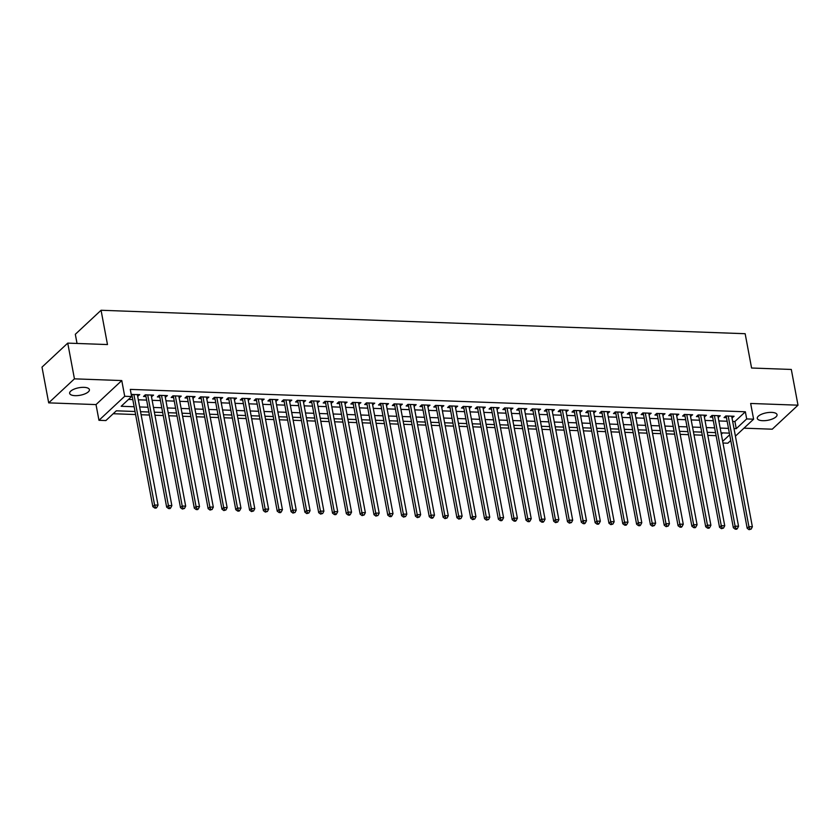 <?xml version="1.0" encoding="UTF-8"?>
<svg xmlns="http://www.w3.org/2000/svg" width="840" height="840" viewBox="0 0 840 840"><rect width="100%" height="100%" fill="white"/><g stroke="black" fill="none" stroke-linecap="round" stroke-linejoin="round"><path stroke-width="1.26" d="M75.075 395.661A10.049 3.801 169.4 0 0 85.019 393.834A10.049 3.801 169.4 0 0 89.408 389.655A10.049 3.801 169.4 0 0 83.979 387.345A10.049 3.801 169.4 0 0 74.036 389.172A10.049 3.801 169.4 0 0 69.647 393.351A10.049 3.801 169.4 0 0 75.075 395.661M762.71 420.693A10.049 3.801 169.4 0 0 772.653 418.877A10.049 3.801 169.4 0 0 777.042 414.687A10.049 3.801 169.4 0 0 771.614 412.388A10.049 3.801 169.4 0 0 761.67 414.204A10.049 3.801 169.4 0 0 757.281 418.383A10.049 3.801 169.4 0 0 762.71 420.693M135.03 411.495L116.319 410.812L105.882 420.556L98.963 420.305L124.709 396.281L131.618 396.532L121.18 406.276L134.148 406.749M96.023 404.586L121.769 380.562L74.434 378.84L67.746 343.119L42 367.132L48.688 402.864L96.023 404.586L98.963 420.305M77.039 343.455L75.317 334.288L101.062 310.264L745.154 333.711L751.579 368.014L791.312 369.453L798 405.185L750.655 403.463L753.606 419.181L735.409 436.149M743.967 428.169L772.254 429.198L798 405.185M730.748 440.496L727.86 443.195L722.967 443.016M113.201 413.721L135.608 414.54M141.12 414.74L149.425 415.044M154.938 415.244L163.244 415.548M168.756 415.748L177.072 416.052M182.584 416.252L190.89 416.556M196.403 416.756L204.708 417.06M210.221 417.26L218.537 417.564M224.049 417.764L232.355 418.068M237.867 418.268L246.172 418.562M251.685 418.772L260.001 419.066M265.514 419.265L273.819 419.57M279.332 419.769L287.647 420.074M293.16 420.273L301.466 420.578M306.978 420.777L315.284 421.082M320.796 421.281L329.112 421.586M334.625 421.785L342.93 422.09M348.443 422.289L356.748 422.594M362.26 422.793L370.577 423.098M376.089 423.297L384.394 423.602M389.907 423.801L398.213 424.106M403.725 424.305L412.041 424.61M417.554 424.809L425.859 425.103M431.372 425.313L439.688 425.607M445.2 425.806L453.506 426.111M459.018 426.31L467.324 426.615M472.836 426.815L481.152 427.119M486.665 427.319L494.97 427.623M500.483 427.822L508.788 428.127M514.301 428.327L522.617 428.631M528.129 428.831L536.434 429.135M541.947 429.334L550.252 429.639M555.765 429.839L564.081 430.143M569.594 430.343L577.899 430.647M583.412 430.846L591.717 431.151M597.23 431.351L605.546 431.644M611.058 431.855L619.364 432.149M624.876 432.348L633.192 432.653M638.704 432.852L647.01 433.156M652.523 433.356L660.828 433.661M666.341 433.86L674.657 434.165M680.169 434.364L688.475 434.669M693.987 434.868L702.293 435.173M707.805 435.372L716.121 435.677M74.434 378.84L48.688 402.864M137.655 396.239L139.755 394.622L131.25 394.527M151.473 396.743L153.573 395.126L145.278 394.821L143.546 396.449L145.96 396.532M165.291 397.236L167.402 395.63L159.107 395.325L157.364 396.953L159.778 397.036M179.12 397.74L181.22 396.133L172.924 395.829L171.181 397.457L173.607 397.541M192.938 398.244L195.037 396.637L186.743 396.333L185.01 397.961L187.425 398.044M206.766 398.748L208.866 397.142L200.571 396.837L198.828 398.465L201.254 398.548M220.584 399.252L222.684 397.645L214.389 397.341L212.657 398.969L215.072 399.053M234.402 399.756L236.502 398.149L228.218 397.845L226.475 399.473L228.89 399.556M248.231 400.26L250.331 398.654L242.036 398.349L240.293 399.966L242.718 400.06M262.048 400.764L264.149 399.157L255.853 398.853L254.121 400.47L256.536 400.565M275.867 401.268L277.967 399.651L269.682 399.357L267.939 400.974L270.354 401.069M289.695 401.772L291.795 400.155L283.5 399.861L281.757 401.478L284.183 401.572M303.513 402.276L305.613 400.659L297.318 400.365L295.586 401.982L298 402.077M317.331 402.78L319.442 401.163L311.147 400.869L309.404 402.486L311.819 402.57M331.159 403.284L333.26 401.667L324.965 401.363L323.221 402.99L325.647 403.074M344.978 403.778L347.078 402.171L338.782 401.867L337.05 403.494L339.465 403.578M358.806 404.281L360.906 402.675L352.611 402.37L350.868 403.998L353.283 404.082M372.624 404.786L374.724 403.179L366.429 402.875L364.686 404.502L367.112 404.586M386.442 405.29L388.542 403.683L380.257 403.379L378.514 405.006L380.93 405.09M400.27 405.794L402.37 404.187L394.076 403.882L392.332 405.51L394.758 405.594M414.089 406.298L416.189 404.691L407.894 404.387L406.161 406.014L408.576 406.098M427.906 406.802L430.007 405.195L421.722 404.891L419.979 406.507L422.394 406.602M441.735 407.306L443.835 405.699L435.54 405.394L433.797 407.012L436.223 407.106M455.553 407.81L457.653 406.193L449.358 405.899L447.626 407.516L450.041 407.61M469.371 408.314L471.471 406.697L463.187 406.403L461.444 408.019L463.858 408.114M483.2 408.818L485.3 407.201L477.005 406.906L475.262 408.524L477.687 408.618M497.018 409.322L499.118 407.705L490.822 407.411L489.09 409.028L491.505 409.112M510.836 409.815L512.946 408.209L504.651 407.904L502.908 409.531L505.323 409.616M524.664 410.319L526.764 408.713L518.469 408.408L516.726 410.036L519.152 410.12M538.482 410.823L540.582 409.217L532.287 408.912L530.555 410.54L532.97 410.624M552.311 411.327L554.411 409.721L546.115 409.416L544.373 411.044L546.798 411.128M566.129 411.831L568.228 410.225L559.933 409.92L558.201 411.548L560.616 411.632M579.947 412.335L582.047 410.729L573.762 410.424L572.019 412.052L574.434 412.136M593.775 412.839L595.875 411.233L587.58 410.928L585.837 412.556L588.263 412.64M607.593 413.343L609.693 411.737L601.398 411.432L599.666 413.049L602.081 413.144M621.411 413.847L623.511 412.241L615.226 411.936L613.484 413.553L615.899 413.647M635.24 414.351L637.34 412.734L629.045 412.44L627.301 414.057L629.727 414.151M649.058 414.855L651.158 413.238L642.863 412.944L641.13 414.561L643.545 414.656M662.875 415.359L664.986 413.742L656.691 413.448L654.948 415.065L657.363 415.159M676.704 415.863L678.804 414.246L670.509 413.942L668.766 415.569L671.192 415.653M690.522 416.356L692.622 414.75L684.327 414.445L682.595 416.073L685.01 416.157M704.34 416.861L706.45 415.254L698.155 414.95L696.413 416.577L698.827 416.661M718.169 417.365L720.269 415.758L711.974 415.454L710.231 417.081L712.656 417.165M721.319 434.207L722.726 432.894M732.659 421.439L734.916 421.522L745.353 411.779L130.284 389.393L131.618 396.532M128.51 399.441L132.804 399.599M138.316 399.798L146.633 400.103M152.145 400.302L160.451 400.606M165.963 400.806L174.269 401.111M179.781 401.31L188.097 401.615M193.609 401.814L201.915 402.119M207.428 402.318L215.733 402.623M221.246 402.822L229.561 403.127M235.074 403.326L243.38 403.62M248.892 403.83L257.208 404.124M262.721 404.324L271.026 404.628M276.538 404.828L284.844 405.132M290.356 405.332L298.673 405.636M304.185 405.836L312.491 406.14M318.003 406.34L326.308 406.644M331.821 406.844L340.137 407.148M345.649 407.348L353.955 407.652M359.468 407.852L367.773 408.156M373.286 408.356L381.602 408.66M387.114 408.86L395.419 409.164M400.932 409.364L409.238 409.668M414.75 409.868L423.066 410.161M428.579 410.372L436.884 410.666M442.397 410.865L450.713 411.169M456.225 411.369L464.531 411.673M470.043 411.873L478.349 412.178M483.861 412.377L492.177 412.681M497.69 412.881L505.995 413.185M511.507 413.385L519.813 413.69M525.326 413.889L533.642 414.194M539.154 414.393L547.46 414.697M552.972 414.897L561.278 415.202M566.79 415.401L575.106 415.706M580.619 415.905L588.924 416.199M594.437 416.409L602.752 416.703M608.265 416.913L616.571 417.207M622.083 417.406L630.389 417.711M635.901 417.911L644.217 418.215M649.73 418.415L658.035 418.719M663.548 418.919L671.853 419.223M677.365 419.423L685.682 419.727M691.194 419.927L699.5 420.231M705.012 420.431L713.318 420.735M718.83 420.935L727.146 421.239M731.986 417.869L734.087 416.262L725.802 415.957L724.059 417.585L726.474 417.669M131.523 396.007L132.143 396.029M121.769 380.562L124.709 396.281M745.353 411.779L746.687 418.929L753.606 419.181M67.746 343.119L107.478 344.558L101.062 310.264M729.372 433.136L721.056 432.831M715.544 432.632L707.238 432.327M701.726 432.128L693.42 431.823M687.908 431.624L679.591 431.319M674.079 431.12L665.774 430.815M660.261 430.616L651.956 430.322M646.443 430.112L638.127 429.818M632.615 429.618L624.309 429.314M618.797 429.114L610.491 428.81M604.978 428.61L596.663 428.306M591.15 428.106L582.845 427.802M577.332 427.602L569.026 427.298M563.514 427.098L555.198 426.794M549.686 426.594L541.38 426.29M535.868 426.09L527.552 425.786M522.039 425.586L513.734 425.281M508.221 425.082L499.916 424.778M494.403 424.578L486.087 424.274M480.575 424.074L472.269 423.78M466.757 423.57L458.451 423.276M452.939 423.077L444.623 422.772M439.11 422.572L430.805 422.268M425.292 422.069L416.987 421.764M411.474 421.565L403.158 421.26M397.645 421.06L389.34 420.756M383.828 420.556L375.522 420.252M369.999 420.053L361.694 419.748M356.181 419.548L347.876 419.244M342.363 419.044L334.047 418.74M328.534 418.541L320.229 418.236M314.717 418.036L306.411 417.732M300.899 417.532L292.582 417.239M287.07 417.029L278.764 416.735M273.252 416.535L264.947 416.231M259.434 416.031L251.118 415.727M245.606 415.527L237.3 415.223M231.788 415.023L223.482 414.719M217.97 414.519L209.654 414.215M204.141 414.015L195.835 413.711M190.323 413.511L182.007 413.207M176.495 413.007L168.189 412.703M162.677 412.503L154.371 412.199M148.859 411.999L140.542 411.695M722.652 441.357L729.677 434.794M733.992 428.579L736.25 428.663L746.687 418.929M139.66 406.949L147.966 407.243M153.478 407.453L161.784 407.747M167.297 407.946L175.613 408.251M181.125 408.45L189.43 408.755M194.943 408.954L203.249 409.259M208.761 409.458L217.077 409.763M222.59 409.962L230.895 410.267M236.408 410.466L244.724 410.77M250.236 410.97L258.541 411.274M264.054 411.474L272.36 411.779M277.872 411.978L286.188 412.282M291.701 412.482L300.006 412.786M305.519 412.986L313.824 413.291M319.337 413.49L327.653 413.784M333.165 413.994L341.471 414.288M346.983 414.488L355.288 414.792M360.801 414.992L369.117 415.296M374.63 415.495L382.935 415.8M388.447 416L396.753 416.304M402.266 416.504L410.582 416.808M416.094 417.007L424.399 417.312M429.912 417.512L438.228 417.816M443.741 418.016L452.046 418.32M457.558 418.519L465.864 418.824M471.377 419.024L479.693 419.328M485.205 419.528L493.511 419.832M499.023 420.031L507.329 420.326M512.841 420.536L521.157 420.83M526.669 421.029L534.975 421.334M540.488 421.533L548.793 421.838M554.305 422.037L562.622 422.342M568.134 422.541L576.44 422.846M581.952 423.045L590.268 423.35M595.78 423.549L604.086 423.854M609.599 424.053L617.904 424.358M623.417 424.557L631.732 424.862M637.245 425.061L645.55 425.366M651.063 425.565L659.369 425.87M664.881 426.069L673.197 426.374M678.71 426.573L687.015 426.867M692.528 427.077L700.833 427.371M706.346 427.57L714.662 427.875M720.174 428.075L728.48 428.379M734.916 421.522L736.25 428.663M732.029 416.189L732.354 417.89M718.211 415.685L718.525 417.386M704.393 415.181L704.707 416.882M690.564 414.677L690.889 416.378M676.746 414.173L677.061 415.874M662.928 413.669L663.243 415.37M649.1 413.165L649.415 414.866M635.282 412.661L635.597 414.362M621.464 412.156L621.779 413.858M607.635 411.663L607.95 413.354M593.817 411.159L594.132 412.85M579.989 410.655L580.314 412.346M566.171 410.151L566.486 411.842M552.352 409.647L552.668 411.348M538.524 409.143L538.85 410.844M524.706 408.639L525.021 410.34M510.888 408.135L511.203 409.836M497.06 407.631L497.385 409.332M483.242 407.127L483.556 408.828M469.423 406.623L469.739 408.324M455.595 406.119L455.91 407.82M441.777 405.615L442.092 407.316M427.949 405.122L428.274 406.812M414.131 404.618L414.445 406.308M400.312 404.114L400.628 405.804M386.484 403.61L386.81 405.3M372.666 403.106L372.981 404.806M358.848 402.602L359.163 404.303M345.019 402.098L345.345 403.798M331.202 401.594L331.517 403.294M317.383 401.09L317.699 402.791M303.555 400.586L303.881 402.286M289.737 400.082L290.052 401.782M275.919 399.578L276.234 401.279M262.091 399.074L262.406 400.774M248.273 398.58L248.588 400.27M234.444 398.076L234.77 399.767M220.626 397.572L220.941 399.262M206.808 397.068L207.123 398.758M192.98 396.564L193.305 398.265M179.161 396.06L179.477 397.761M165.344 395.556L165.659 397.257M151.515 395.052L151.841 396.753M137.697 394.548L138.012 396.249M726.831 416L726.264 416.524L747.18 528.276L748.913 526.649L728.217 416.052M749.774 529.032L749.081 529.683L751.159 529.085L749.774 529.032L748.913 526.649L752.367 526.774L731.672 416.178M726.264 416.524A1.575 1.25 47 0 0 726.065 415.989L726.065 415.989M747.18 528.276L749.081 529.683M751.159 529.085L752.367 526.774M713.013 415.495L712.436 416.02L733.351 527.772L735.095 526.144L714.399 415.548M735.956 528.528L735.263 529.179L736.638 529.231L737.341 528.581L735.956 528.528L735.095 526.144L738.549 526.27L717.853 415.674M712.436 416.02A1.575 1.25 47 0 0 712.236 415.485L712.268 415.464M733.351 527.772L735.263 529.179M737.341 528.581L738.549 526.27M699.185 414.992L698.618 415.517L719.534 527.268L721.266 525.651L700.571 415.044M722.138 528.024L721.434 528.675L723.513 528.077L722.138 528.024L721.266 525.651L724.731 525.777L704.025 415.17M698.618 415.517A1.575 1.25 47 0 0 698.418 414.981L698.439 414.96M719.534 527.268L721.434 528.675M723.513 528.077L724.731 525.777M685.367 414.488L684.8 415.013L705.705 526.764L707.448 525.147L686.752 414.54M708.309 527.531L707.616 528.171L709.002 528.224L709.695 527.572L708.309 527.531L707.448 525.147L710.903 525.273L690.207 414.666M684.8 415.013A1.575 1.25 47 0 0 684.6 414.477L684.6 414.477M705.705 526.764L707.616 528.171M709.695 527.572L710.903 525.273M671.549 413.983L670.971 414.519L691.887 526.26L693.63 524.643L672.924 414.036M694.491 527.027L693.798 527.667L695.174 527.72L695.877 527.069L694.491 527.027L693.63 524.643L697.085 524.769L676.389 414.162M670.971 414.519A1.575 1.25 47 0 0 670.772 413.973L670.761 413.952M691.887 526.26L693.798 527.667M695.877 527.069L697.085 524.769M657.72 413.48L657.153 414.015L678.069 525.756L679.802 524.139L659.106 413.532M680.673 526.523L679.97 527.163L681.356 527.216L682.049 526.565L680.673 526.523L679.802 524.139L683.267 524.265L662.561 413.658M657.153 414.015A1.575 1.25 47 0 0 656.953 413.469L656.943 413.448M678.069 525.756L679.97 527.163M682.049 526.565L683.267 524.265M643.902 412.976L643.335 413.511L664.24 525.252L665.984 523.635L645.288 413.028M666.845 526.019L666.151 526.669L668.231 526.071L666.845 526.019L665.984 523.635L669.438 523.761L648.743 413.154M643.335 413.511A1.575 1.25 47 0 0 643.135 412.976L643.157 412.955M664.24 525.252L666.151 526.669M668.231 526.071L669.438 523.761M630.074 412.471L629.506 413.007L650.423 524.759L652.166 523.131L631.46 412.524M653.026 525.514L652.333 526.166L654.402 525.567L653.026 525.514L652.166 523.131L655.62 523.257L634.914 412.65M629.506 413.007A1.575 1.25 47 0 0 629.307 412.471L629.307 412.471M650.423 524.759L652.333 526.166M654.402 525.567L655.62 523.257M616.255 411.968L615.688 412.503L636.605 524.255L638.337 522.627L617.642 412.02M639.198 525.01L638.505 525.662L639.891 525.714L640.584 525.063L639.198 525.01L638.337 522.627L641.792 522.753L621.096 412.146M615.688 412.503A1.575 1.25 47 0 0 615.489 411.968L615.478 411.947M636.605 524.255L638.505 525.662M640.584 525.063L641.792 522.753M602.438 411.464L601.871 411.999L622.776 523.75L624.519 522.123L603.824 411.516M625.38 524.506L624.687 525.158L626.062 525.21L626.766 524.559L625.38 524.506L624.519 522.123L627.974 522.249L607.278 411.642M601.871 411.999A1.575 1.25 47 0 0 601.671 411.464L601.692 411.443M622.776 523.75L624.687 525.158M626.766 524.559L627.974 522.249M588.609 410.97L588.042 411.495L608.958 523.246L610.701 521.619L589.995 411.012M611.562 524.003L610.859 524.654L612.938 524.055L611.562 524.003L610.701 521.619L614.155 521.745L593.45 411.138M588.042 411.495A1.575 1.25 47 0 0 587.843 410.959L587.843 410.959M608.958 523.246L610.859 524.654M612.938 524.055L614.155 521.745M574.791 410.466L574.224 410.991L595.14 522.743L596.873 521.115L576.177 410.508M597.734 523.499L597.041 524.149L598.426 524.202L599.12 523.551L597.734 523.499L596.873 521.115L600.327 521.241L579.631 410.634M574.224 410.991A1.575 1.25 47 0 0 574.025 410.456L574.025 410.456M595.14 522.743L597.041 524.149M599.12 523.551L600.327 521.241M560.973 409.962L560.406 410.487L581.312 522.239L583.054 520.611L562.359 410.004M583.916 522.995L583.223 523.645L584.598 523.698L585.301 523.047L583.916 522.995L583.054 520.611L586.509 520.737L565.813 410.13M560.406 410.487A1.575 1.25 47 0 0 560.196 409.952L560.186 409.931M581.312 522.239L583.223 523.645M585.301 523.047L586.509 520.737M547.145 409.458L546.577 409.983L567.494 521.735L569.236 520.107L548.53 409.511M570.098 522.49L569.394 523.142L571.473 522.543L570.098 522.49L569.236 520.107L572.691 520.233L551.985 409.637M546.577 409.983A1.575 1.25 47 0 0 546.378 409.447L546.399 409.427M567.494 521.735L569.394 523.142M571.473 522.543L572.691 520.233M533.327 408.954L532.76 409.479L553.675 521.231L555.408 519.603L534.712 409.007M556.269 521.986L555.576 522.638L557.655 522.039L556.269 521.986L555.408 519.603L558.863 519.729L538.167 409.132M532.76 409.479A1.575 1.25 47 0 0 532.56 408.944L532.56 408.944M553.675 521.231L555.576 522.638M557.655 522.039L558.863 519.729M519.509 408.45L518.931 408.975L539.847 520.726L541.59 519.11L520.884 408.503M542.451 521.482L541.758 522.134L543.134 522.186L543.837 521.535L542.451 521.482L541.59 519.11L545.045 519.236L524.349 408.629M518.931 408.975A1.575 1.25 47 0 0 518.731 408.44L518.721 408.419M539.847 520.726L541.758 522.134M543.837 521.535L545.045 519.236M505.68 407.946L505.113 408.481L526.029 520.222L527.762 518.606L507.066 407.999M528.633 520.989L527.93 521.63L529.316 521.682L530.009 521.031L528.633 520.989L527.762 518.606L531.226 518.731L510.521 408.125M505.113 408.481A1.575 1.25 47 0 0 504.913 407.935L504.935 407.915M526.029 520.222L527.93 521.63M530.009 521.031L531.226 518.731M491.862 407.442L491.295 407.978L512.201 519.719L513.944 518.101L493.248 407.495M514.805 520.485L514.111 521.125L515.498 521.178L516.191 520.527L514.805 520.485L513.944 518.101L517.398 518.228L496.703 407.62M491.295 407.978A1.575 1.25 47 0 0 491.096 407.431L491.085 407.411M512.201 519.719L514.111 521.125M516.191 520.527L517.398 518.228M478.034 406.938L477.467 407.474L498.382 519.215L500.126 517.597L479.419 406.991M500.987 519.981L500.294 520.632L501.669 520.674L502.373 520.023L500.987 519.981L500.126 517.597L503.58 517.724L482.874 407.117M477.467 407.474A1.575 1.25 47 0 0 477.267 406.938L477.267 406.938M498.382 519.215L500.294 520.632M502.373 520.023L503.58 517.724M464.216 406.434L463.649 406.969L484.565 518.711L486.297 517.094L465.602 406.487M487.169 519.477L486.465 520.128L488.544 519.53L487.169 519.477L486.297 517.094L489.752 517.22L469.056 406.613M463.649 406.969A1.575 1.25 47 0 0 463.449 406.434L463.439 406.413M484.565 518.711L486.465 520.128M488.544 519.53L489.752 517.22M450.397 405.93L449.831 406.466L470.736 518.217L472.479 516.59L451.784 405.983M473.34 518.973L472.647 519.624L474.726 519.026L473.34 518.973L472.479 516.59L475.933 516.716L455.238 406.108M449.831 406.466A1.575 1.25 47 0 0 449.631 405.93L449.652 405.909M470.736 518.217L472.647 519.624M474.726 519.026L475.933 516.716M436.569 405.426L436.002 405.962L456.918 517.713L458.661 516.086L437.955 405.479M459.522 518.469L458.829 519.12L460.897 518.522L459.522 518.469L458.661 516.086L462.116 516.212L441.409 405.605M436.002 405.962A1.575 1.25 47 0 0 435.803 405.426L435.803 405.426M456.918 517.713L458.829 519.12M460.897 518.522L462.116 516.212M422.751 404.922L422.184 405.457L443.1 517.209L444.832 515.582L424.137 404.975M445.694 517.965L445.001 518.616L447.08 518.018L445.694 517.965L444.832 515.582L448.287 515.707L427.592 405.101M422.184 405.457A1.575 1.25 47 0 0 421.985 404.922L421.985 404.922M443.1 517.209L445.001 518.616M447.08 518.018L448.287 515.707M408.933 404.429L408.366 404.954L429.272 516.705L431.015 515.077L410.319 404.471M431.876 517.461L431.183 518.112L432.558 518.164L433.262 517.514L431.876 517.461L431.015 515.077L434.469 515.204L413.774 404.596M408.366 404.954A1.575 1.25 47 0 0 408.167 404.418L408.145 404.397M429.272 516.705L431.183 518.112M433.262 517.514L434.469 515.204M395.105 403.925L394.538 404.45L415.454 516.201L417.197 514.573L396.491 403.967M418.058 516.957L417.354 517.608L419.433 517.01L418.058 516.957L417.197 514.573L420.651 514.7L399.945 404.093M394.538 404.45A1.575 1.25 47 0 0 394.338 403.914L394.328 403.893M415.454 516.201L417.354 517.608M419.433 517.01L420.651 514.7M381.286 403.421L380.719 403.945L401.635 515.697L403.368 514.069L382.673 403.473M404.229 516.453L403.536 517.104L405.615 516.506L404.229 516.453L403.368 514.069L406.822 514.196L386.127 403.589M380.719 403.945A1.575 1.25 47 0 0 380.52 403.41L380.52 403.41M401.635 515.697L403.536 517.104M405.615 516.506L406.822 514.196M367.469 402.917L366.891 403.442L387.807 515.193L389.55 513.566L368.855 402.969M390.411 515.949L389.718 516.6L391.094 516.653L391.797 516.002L390.411 515.949L389.55 513.566L393.005 513.692L372.309 403.095M366.891 403.442A1.575 1.25 47 0 0 366.692 402.906L366.681 402.885M387.807 515.193L389.718 516.6M391.797 516.002L393.005 513.692M353.64 402.413L353.073 402.938L373.989 514.689L375.732 513.062L355.026 402.465M376.593 515.445L375.889 516.096L377.969 515.498L376.593 515.445L375.732 513.062L379.187 513.188L358.481 402.591M353.073 402.938A1.575 1.25 47 0 0 352.874 402.402L352.863 402.381M373.989 514.689L375.889 516.096M377.969 515.498L379.187 513.188M339.822 401.909L339.255 402.433L360.161 514.185L361.904 512.568L341.208 401.961M362.764 514.941L362.072 515.592L364.151 514.994L362.764 514.941L361.904 512.568L365.358 512.694L344.663 402.087M339.255 402.433A1.575 1.25 47 0 0 339.056 401.898L339.077 401.877M360.161 514.185L362.072 515.592M364.151 514.994L365.358 512.694M326.004 401.405L325.427 401.94L346.343 513.681L348.086 512.064L327.38 401.457M348.947 514.447L348.254 515.088L349.629 515.141L350.332 514.49L348.947 514.447L348.086 512.064L351.54 512.19L330.844 401.583M325.427 401.94A1.575 1.25 47 0 0 325.227 401.394L325.227 401.394M346.343 513.681L348.254 515.088M350.332 514.49L351.54 512.19M312.175 400.901L311.608 401.436L332.524 513.177L334.257 511.56L313.562 400.953M335.129 513.944L334.425 514.584L335.811 514.637L336.504 513.986L335.129 513.944L334.257 511.56L337.722 511.686L317.016 401.079M311.608 401.436A1.575 1.25 47 0 0 311.409 400.89L311.399 400.869M332.524 513.177L334.425 514.584M336.504 513.986L337.722 511.686M298.358 400.397L297.791 400.932L318.696 512.673L320.439 511.056L299.744 400.449M321.3 513.44L320.607 514.091L322.686 513.481L321.3 513.44L320.439 511.056L323.894 511.182L303.198 400.575M297.791 400.932A1.575 1.25 47 0 0 297.591 400.397L297.57 400.365M318.696 512.673L320.607 514.091M322.686 513.481L323.894 511.182M284.529 399.893L283.962 400.428L304.878 512.169L306.621 510.552L285.915 399.945M307.482 512.936L306.789 513.587L308.858 512.988L307.482 512.936L306.621 510.552L310.076 510.678L289.369 400.071M283.962 400.428A1.575 1.25 47 0 0 283.762 399.893L283.762 399.893M304.878 512.169L306.789 513.587M308.858 512.988L310.076 510.678M270.711 399.389L270.144 399.924L291.06 511.675L292.793 510.048L272.097 399.441M293.654 512.432L292.961 513.082L295.04 512.484L293.654 512.432L292.793 510.048L296.247 510.174L275.552 399.567M270.144 399.924A1.575 1.25 47 0 0 269.945 399.389L269.945 399.389M291.06 511.675L292.961 513.082M295.04 512.484L296.247 510.174M256.893 398.885L256.326 399.42L277.231 511.171L278.975 509.544L258.279 398.937M279.836 511.928L279.143 512.579L280.518 512.631L281.221 511.98L279.836 511.928L278.975 509.544L282.429 509.67L261.734 399.063M256.326 399.42A1.575 1.25 47 0 0 256.127 398.885L256.106 398.864M277.231 511.171L279.143 512.579M281.221 511.98L282.429 509.67M243.065 398.381L242.498 398.916L263.413 510.668L265.156 509.04L244.451 398.433M266.017 511.423L265.325 512.075L267.393 511.476L266.017 511.423L265.156 509.04L268.611 509.166L247.905 398.559M242.498 398.916A1.575 1.25 47 0 0 242.298 398.381L242.319 398.36M263.413 510.668L265.325 512.075M267.393 511.476L268.611 509.166M229.247 397.887L228.679 398.412L249.596 510.163L251.328 508.536L230.633 397.929M252.189 510.919L251.496 511.57L253.575 510.972L252.189 510.919L251.328 508.536L254.783 508.662L234.087 398.055M228.679 398.412A1.575 1.25 47 0 0 228.48 397.877L228.48 397.877M249.596 510.163L251.496 511.57M253.575 510.972L254.783 508.662M215.428 397.383L214.862 397.908L235.767 509.659L237.51 508.032L216.815 397.425M238.371 510.416L237.678 511.067L239.053 511.119L239.757 510.468L238.371 510.416L237.51 508.032L240.965 508.158L220.269 397.551M214.862 397.908A1.575 1.25 47 0 0 214.652 397.373L214.641 397.352M235.767 509.659L237.678 511.067M239.757 510.468L240.965 508.158M201.6 396.879L201.033 397.404L221.949 509.156L223.692 507.528L202.986 396.931M224.553 509.911L223.85 510.562L225.928 509.964L224.553 509.911L223.692 507.528L227.147 507.654L206.441 397.047M201.033 397.404A1.575 1.25 47 0 0 200.834 396.869L200.855 396.848M221.949 509.156L223.85 510.562M225.928 509.964L227.147 507.654M187.782 396.375L187.215 396.9L208.131 508.652L209.864 507.024L189.168 396.428M210.725 509.407L210.032 510.058L212.111 509.46L210.725 509.407L209.864 507.024L213.318 507.15L192.623 396.554M187.215 396.9A1.575 1.25 47 0 0 187.016 396.365L187.005 396.344M208.131 508.652L210.032 510.058M212.111 509.46L213.318 507.15M173.964 395.871L173.387 396.396L194.303 508.148L196.046 506.52L175.34 395.923M196.907 508.904L196.214 509.555L197.589 509.607L198.292 508.956L196.907 508.904L196.046 506.52L199.5 506.646L178.804 396.05M173.387 396.396A1.575 1.25 47 0 0 173.187 395.861L173.187 395.861M194.303 508.148L196.214 509.555M198.292 508.956L199.5 506.646M160.136 395.367L159.569 395.892L180.484 507.644L182.217 506.027L161.522 395.419M183.089 508.4L182.385 509.05L184.464 508.452L183.089 508.4L182.217 506.027L185.682 506.153L164.976 395.546M159.569 395.892A1.575 1.25 47 0 0 159.369 395.356L159.359 395.336M180.484 507.644L182.385 509.05M184.464 508.452L185.682 506.153M146.317 394.863L145.751 395.399L166.656 507.14L168.399 505.523L147.703 394.916M169.26 507.906L168.567 508.546L169.953 508.599L170.646 507.948L169.26 507.906L168.399 505.523L171.853 505.649L151.158 395.042M145.751 395.399A1.575 1.25 47 0 0 145.551 394.853L145.572 394.832M166.656 507.14L168.567 508.546M170.646 507.948L171.853 505.649M132.489 394.359L131.922 394.894L152.838 506.636L154.581 505.019L133.875 394.411M155.442 507.402L154.749 508.043L156.125 508.095L156.828 507.444L155.442 507.402L154.581 505.019L158.035 505.144L137.329 394.538M131.922 394.894A1.575 1.25 47 0 0 131.722 394.349L131.722 394.349M152.838 506.636L154.749 508.043M156.828 507.444L158.035 505.144"/></g></svg>
